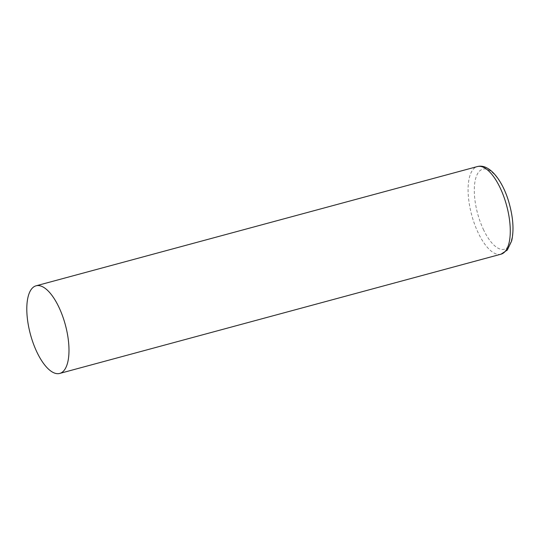 <?xml version="1.0" encoding="UTF-8"?>
<svg xmlns="http://www.w3.org/2000/svg" width="540" height="540" viewBox="0 0 540 540"><rect width="100%" height="100%" fill="white"/><g stroke="black" fill="none" stroke-linecap="round" stroke-linejoin="round"><path stroke-width="0.41" stroke-dasharray="2.7 2.03" d="M483.752 230.195A41.459 16.538 74.9 0 1 484.09 168.953A41.459 16.538 74.9 0 1 512.845 228.427A41.459 16.538 74.9 0 1 483.752 230.195M501.019 254.185A45.38 18.097 74.9 0 1 478.447 233.368A45.38 18.097 74.9 0 1 471.015 172.793A45.38 18.097 74.9 0 1 477.346 166.57"/><path stroke-width="0.81" d="M29.727 292.039A45.38 18.097 74.9 0 1 36.059 285.815A45.38 18.097 74.9 0 1 65.367 324.904A45.38 18.097 74.9 0 1 59.731 373.43A45.38 18.097 74.9 0 1 33.44 343.825A45.38 18.097 74.9 0 1 29.727 292.039M36.059 285.815L477.346 166.57A45.38 18.097 74.9 0 1 506.655 205.652A45.38 18.097 74.9 0 1 501.019 254.185L59.731 373.43M477.346 166.57C490.171 163.121 503.786 182.588 509.47 204.376C513.263 218.518 513.986 230.728 511.637 241.009L507.31 250.054L501.019 254.185"/></g></svg>
